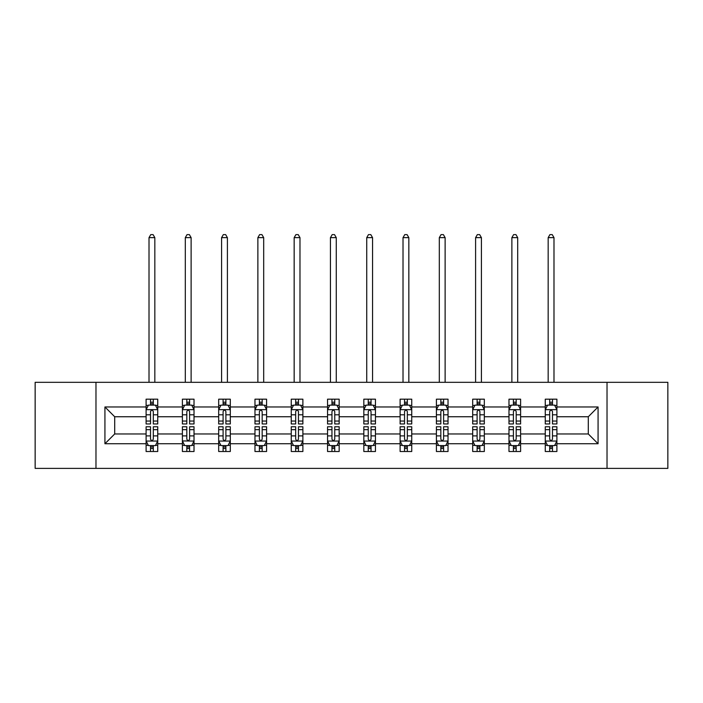 <?xml version="1.0" encoding="UTF-8"?>
<svg xmlns="http://www.w3.org/2000/svg" width="703" height="703" viewBox="0 0 703 703"><rect width="100%" height="100%" fill="white"/><g stroke="black" fill="none" stroke-linecap="round" stroke-linejoin="round"><path stroke-width="1.05" d="M607.023 468.383L667.85 468.383L667.85 382.318L607.023 382.318L607.023 468.383L95.977 468.383L95.977 382.318L35.15 382.318L35.15 468.383L95.977 468.383M556.899 443.734L556.899 433.962L588.297 433.962L598.068 443.734L556.899 443.734L556.899 451.519L552.479 451.519L552.479 445.588M607.023 382.318L95.977 382.318M545.264 443.734L520.607 443.734L520.607 433.962L545.264 433.962L545.264 451.519L556.899 451.519L556.899 445.315L554.711 445.315M520.607 443.734L520.607 451.519L516.187 451.519L516.187 445.588M508.981 443.734L484.323 443.734L484.323 433.962L508.981 433.962L508.981 451.519L520.607 451.519L520.607 445.315L518.419 445.315M484.323 443.734L484.323 451.519L479.903 451.519L479.903 445.588M472.688 443.734L448.031 443.734L448.031 433.962L472.688 433.962L472.688 451.519L484.323 451.519L484.323 445.315L482.135 445.315M448.031 443.734L448.031 451.519L443.611 451.519L443.611 445.588M436.405 443.734L411.747 443.734L411.747 433.962L436.405 433.962L436.405 451.519L448.031 451.519L448.031 445.315L445.843 445.315M411.747 443.734L411.747 451.519L407.327 451.519L407.327 445.588M400.112 443.734L375.455 443.734L375.455 433.962L400.112 433.962L400.112 451.519L411.747 451.519L411.747 445.315L409.559 445.315M375.455 443.734L375.455 451.519L371.043 451.519L371.043 445.588M363.829 443.734L339.171 443.734L339.171 433.962L363.829 433.962L363.829 451.519L375.455 451.519L375.455 445.315L373.275 445.315M339.171 443.734L339.171 451.519L334.751 451.519L334.751 445.588M327.545 443.734L302.888 443.734L302.888 433.962L327.545 433.962L327.545 451.519L339.171 451.519L339.171 445.315L336.983 445.315M302.888 443.734L302.888 451.519L298.467 451.519L298.467 445.588M291.253 443.734L266.595 443.734L266.595 433.962L291.253 433.962L291.253 451.519L302.888 451.519L302.888 445.315L300.699 445.315M266.595 443.734L266.595 451.519L262.175 451.519L262.175 445.588M254.969 443.734L230.312 443.734L230.312 433.962L254.969 433.962L254.969 451.519L266.595 451.519L266.595 445.315L264.407 445.315M230.312 443.734L230.312 451.519L225.891 451.519L225.891 445.588M218.677 443.734L194.019 443.734L194.019 433.962L218.677 433.962L218.677 451.519L230.312 451.519L230.312 445.315L228.124 445.315M194.019 443.734L194.019 451.519L189.599 451.519L189.599 445.588M182.393 443.734L157.736 443.734L157.736 433.962L182.393 433.962L182.393 451.519L194.019 451.519L194.019 445.315L191.84 445.315M157.736 443.734L157.736 451.519L153.316 451.519L153.316 445.588M146.101 443.734L104.932 443.734L104.932 406.975L146.101 406.975L146.101 416.747L114.703 416.747L114.703 433.962L146.101 433.962L146.101 451.519L157.736 451.519L157.736 445.315L155.548 445.315M148.289 405.394L146.101 405.394L146.101 399.181L146.101 406.975M150.521 405.113L150.521 399.181L146.101 399.181L157.736 399.181L157.736 406.975L182.393 406.975L182.393 399.181L194.019 399.181L194.019 406.975L218.677 406.975L218.677 399.181L230.312 399.181L230.312 406.975L254.969 406.975L254.969 399.181L266.595 399.181L266.595 406.975L291.253 406.975L291.253 399.181L302.888 399.181L302.888 406.975L327.545 406.975L327.545 399.181L339.171 399.181L339.171 406.975L363.829 406.975L363.829 399.181L375.455 399.181L375.455 406.975L400.112 406.975L400.112 399.181L411.747 399.181L411.747 406.975L436.405 406.975L436.405 399.181L448.031 399.181L448.031 406.975L472.688 406.975L472.688 399.181L484.323 399.181L484.323 406.975L508.981 406.975L508.981 399.181L520.607 399.181L520.607 406.975L545.264 406.975L545.264 399.181L556.899 399.181L556.899 406.975L598.068 406.975L598.068 443.734M545.264 406.975L545.264 416.747L520.607 416.747L520.607 406.975M508.981 406.975L508.981 416.747L484.323 416.747L484.323 406.975M472.688 406.975L472.688 416.747L448.031 416.747L448.031 406.975M436.405 406.975L436.405 416.747L411.747 416.747L411.747 406.975M400.112 406.975L400.112 416.747L375.455 416.747L375.455 406.975M363.829 406.975L363.829 416.747L339.171 416.747L339.171 406.975M327.545 406.975L327.545 416.747L302.888 416.747L302.888 406.975M291.253 406.975L291.253 416.747L266.595 416.747L266.595 406.975M254.969 406.975L254.969 416.747L230.312 416.747L230.312 406.975M218.677 406.975L218.677 416.747L194.019 416.747L194.019 406.975M182.393 406.975L182.393 416.747L157.736 416.747L157.736 406.975M104.932 406.975L114.703 416.747M588.297 433.962L588.297 416.747L556.899 416.747L556.899 406.975M549.684 404.998L552.479 404.998M513.401 404.998L516.187 404.998M477.109 404.998L479.903 404.998M440.825 404.998L443.611 404.998M404.533 404.998L407.327 404.998M368.249 404.998L371.043 404.998M331.957 404.998L334.751 404.998M295.673 404.998L298.467 404.998M259.389 404.998L262.175 404.998M223.097 404.998L225.891 404.998M186.813 404.998L189.599 404.998M150.521 404.998L153.316 404.998M150.521 445.711L153.316 445.711M186.813 445.711L189.599 445.711M223.097 445.711L225.891 445.711M259.389 445.711L262.175 445.711M295.673 445.711L298.467 445.711M331.957 445.711L334.751 445.711M368.249 445.711L371.043 445.711M404.533 445.711L407.327 445.711M440.825 445.711L443.611 445.711M477.109 445.711L479.903 445.711M513.401 445.711L516.187 445.711M549.684 445.711L552.479 445.711M114.703 433.962L104.932 443.734M598.068 406.975L588.297 416.747M153.316 402.213L150.521 402.213M146.101 421.044L146.101 423.962L150.521 423.962L150.521 421.044L146.101 421.044L146.101 416.747M157.736 416.747L157.736 423.962L153.316 423.962L153.316 411.51C152.384 409.717 151.453 409.717 150.521 411.51L150.521 421.044M155.548 405.394L157.736 405.394L157.736 399.181L153.316 399.181L153.316 405.113M157.736 409.77L155.407 405.113L148.43 405.113L146.101 409.77M154.827 382.318L154.827 237.64L149.01 237.64L149.01 382.318M149.01 237.64L150.758 234.617L153.087 234.617L154.827 237.64M150.521 448.496L153.316 448.496M157.736 429.665L157.736 426.747L153.316 426.747L153.316 429.665L157.736 429.665L157.736 433.962M146.101 433.962L146.101 426.747L150.521 426.747L150.521 439.19C151.453 440.983 152.384 440.983 153.316 439.19L153.316 429.665M148.289 445.315L146.101 445.315L146.101 451.519L150.521 451.519L150.521 445.588M146.101 440.939L148.43 445.588L155.407 445.588L157.736 440.939M189.599 402.213L186.813 402.213M184.581 405.394L182.393 405.394L182.393 399.181L186.813 399.181L186.813 405.113M182.393 421.044L182.393 423.962L186.813 423.962L186.813 421.044L182.393 421.044L182.393 416.747M194.019 416.747L194.019 423.962L189.599 423.962L189.599 411.51C188.676 409.717 187.745 409.717 186.813 411.51L186.813 421.044M191.84 405.394L194.019 405.394L194.019 399.181L189.599 399.181L189.599 405.113M194.019 409.77L191.699 405.113L184.722 405.113L182.393 409.77M191.119 382.318L191.119 237.64L185.302 237.64L185.302 382.318M185.302 237.64L187.042 234.617L189.371 234.617L191.119 237.64M225.891 402.213L223.097 402.213M220.865 405.394L218.677 405.394L218.677 399.181L223.097 399.181L223.097 405.113M218.677 421.044L218.677 423.962L223.097 423.962L223.097 421.044L218.677 421.044L218.677 416.747M230.312 416.747L230.312 423.962L225.891 423.962L225.891 411.51C224.96 409.717 224.029 409.717 223.097 411.51L223.097 421.044M228.124 405.394L230.312 405.394L230.312 399.181L225.891 399.181L225.891 405.113M230.312 409.77L227.983 405.113L221.006 405.113L218.677 409.77M227.403 382.318L227.403 237.64L221.586 237.64L221.586 382.318M221.586 237.64L223.334 234.617L225.654 234.617L227.403 237.64M186.813 448.496L189.599 448.496M194.019 429.665L194.019 426.747L189.599 426.747L189.599 429.665L194.019 429.665L194.019 433.962M182.393 433.962L182.393 426.747L186.813 426.747L186.813 439.19C187.745 440.983 188.668 440.983 189.599 439.19L189.599 429.665M184.581 445.315L182.393 445.315L182.393 451.519L186.813 451.519L186.813 445.588M182.455 441.053L184.722 445.588L191.699 445.588L194.019 440.939M182.393 440.939L193.966 441.053M223.097 448.496L225.891 448.496M230.312 429.665L230.312 426.747L225.891 426.747L225.891 429.665L230.312 429.665L230.312 433.962M218.677 433.962L218.677 426.747L223.097 426.747L223.097 439.19C224.029 440.983 224.96 440.983 225.891 439.19L225.891 429.665M220.865 445.315L218.677 445.315L218.677 451.519L223.097 451.519L223.097 445.588M218.677 440.939L221.006 445.588L227.983 445.588L230.312 440.939M262.175 402.213L259.389 402.213M257.157 405.394L254.969 405.394L254.969 399.181L259.389 399.181L259.389 405.113M254.969 421.044L254.969 423.962L259.389 423.962L259.389 421.044L254.969 421.044L254.969 416.747M266.595 416.747L266.595 423.962L262.175 423.962L262.175 411.51C261.252 409.717 260.321 409.717 259.389 411.51L259.389 421.044M264.407 405.394L266.595 405.394L266.595 399.181L262.175 399.181L262.175 405.113M266.595 409.77L264.275 405.113L257.289 405.113L254.969 409.77M263.687 382.318L263.687 237.64L257.878 237.64L257.878 382.318M257.878 237.64L259.618 234.617L261.947 234.617L263.687 237.64M259.389 448.496L262.175 448.496M266.595 429.665L266.595 426.747L262.175 426.747L262.175 429.665L266.595 429.665L266.595 433.962M254.969 433.962L254.969 426.747L259.389 426.747L259.389 439.19C260.312 440.983 261.244 440.983 262.175 439.19L262.175 429.665M257.157 445.315L254.969 445.315L254.969 451.519L259.389 451.519L259.389 445.588M254.969 440.939L257.289 445.588L264.275 445.588L266.595 440.939M298.467 402.213L295.673 402.213M293.441 405.394L291.253 405.394L291.253 399.181L295.673 399.181L295.673 405.113M291.253 421.044L291.253 423.962L295.673 423.962L295.673 421.044L291.253 421.044L291.253 416.747M302.888 416.747L302.888 423.962L298.467 423.962L298.467 411.51C297.536 409.717 296.604 409.717 295.673 411.51L295.673 421.044M300.699 405.394L302.888 405.394L302.888 399.181L298.467 399.181L298.467 405.113M302.888 409.77L300.559 405.113L293.582 405.113L291.253 409.77M299.979 382.318L299.979 237.64L294.162 237.64L294.162 382.318M294.162 237.64L295.91 234.617L298.23 234.617L299.979 237.64M295.673 448.496L298.467 448.496M302.888 429.665L302.888 426.747L298.467 426.747L298.467 429.665L302.888 429.665L302.888 433.962M291.253 433.962L291.253 426.747L295.673 426.747L295.673 439.19C296.604 440.983 297.536 440.983 298.467 439.19L298.467 429.665M293.441 445.315L291.253 445.315L291.253 451.519L295.673 451.519L295.673 445.588M291.253 440.939L293.582 445.588L300.559 445.588L302.888 440.939M334.751 402.213L331.957 402.213M329.725 405.394L327.545 405.394L327.545 399.181L331.957 399.181L331.957 405.113M327.545 421.044L327.545 423.962L331.957 423.962L331.957 421.044L327.545 421.044L327.545 416.747M339.171 416.747L339.171 423.962L334.751 423.962L334.751 411.51C333.82 409.717 332.888 409.717 331.957 411.51L331.957 421.044M336.983 405.394L339.171 405.394L339.171 399.181L334.751 399.181L334.751 405.113M339.171 409.77L336.842 405.113L329.865 405.113L327.545 409.77M336.262 382.318L336.262 237.64L330.445 237.64L330.445 382.318M330.445 237.64L332.194 234.617L334.523 234.617L336.262 237.64M331.957 448.496L334.751 448.496M339.171 429.665L339.171 426.747L334.751 426.747L334.751 429.665L339.171 429.665L339.171 433.962M327.545 433.962L327.545 426.747L331.957 426.747L331.957 439.19C332.888 440.983 333.82 440.983 334.751 439.19L334.751 429.665M329.725 445.315L327.545 445.315L327.545 451.519L331.957 451.519L331.957 445.588M327.545 440.939L329.865 445.588L336.842 445.588L339.171 440.939M371.043 402.213L368.249 402.213M366.017 405.394L363.829 405.394L363.829 399.181L368.249 399.181L368.249 405.113M363.829 421.044L363.829 423.962L368.249 423.962L368.249 421.044L363.829 421.044L363.829 416.747M375.455 416.747L375.455 423.962L371.043 423.962L371.043 411.51C370.112 409.717 369.18 409.717 368.249 411.51L368.249 421.044M373.275 405.394L375.455 405.394L375.455 399.181L371.043 399.181L371.043 405.113M375.455 409.77L373.135 405.113L366.158 405.113L363.829 409.77M372.555 382.318L372.555 237.64L366.738 237.64L366.738 382.318M366.738 237.64L368.477 234.617L370.806 234.617L372.555 237.64M368.249 448.496L371.043 448.496M375.455 429.665L375.455 426.747L371.043 426.747L371.043 429.665L375.455 429.665L375.455 433.962M363.829 433.962L363.829 426.747L368.249 426.747L368.249 439.19C369.18 440.983 370.112 440.983 371.043 439.19L371.043 429.665M366.017 445.315L363.829 445.315L363.829 451.519L368.249 451.519L368.249 445.588M363.829 440.939L366.158 445.588L373.135 445.588L375.455 440.939M407.327 402.213L404.533 402.213M402.301 405.394L400.112 405.394L400.112 399.181L404.533 399.181L404.533 405.113M400.112 421.044L400.112 423.962L404.533 423.962L404.533 421.044L400.112 421.044L400.112 416.747M411.747 416.747L411.747 423.962L407.327 423.962L407.327 411.51C406.396 409.717 405.464 409.717 404.533 411.51L404.533 421.044M409.559 405.394L411.747 405.394L411.747 399.181L407.327 399.181L407.327 405.113M411.747 409.77L409.418 405.113L402.441 405.113L400.112 409.77M408.838 382.318L408.838 237.64L403.021 237.64L403.021 382.318M403.021 237.64L404.77 234.617L407.09 234.617L408.838 237.64M404.533 448.496L407.327 448.496M411.747 429.665L411.747 426.747L407.327 426.747L407.327 429.665L411.747 429.665L411.747 433.962M400.112 433.962L400.112 426.747L404.533 426.747L404.533 439.19C405.464 440.983 406.396 440.983 407.327 439.19L407.327 429.665M402.301 445.315L400.112 445.315L400.112 451.519L404.533 451.519L404.533 445.588M400.112 440.939L402.441 445.588L409.418 445.588L411.747 440.939M443.611 402.213L440.825 402.213M438.593 405.394L436.405 405.394L436.405 399.181L440.825 399.181L440.825 405.113M436.405 421.044L436.405 423.962L440.825 423.962L440.825 421.044L436.405 421.044L436.405 416.747M448.031 416.747L448.031 423.962L443.611 423.962L443.611 411.51C442.688 409.717 441.756 409.717 440.825 411.51L440.825 421.044M445.843 405.394L448.031 405.394L448.031 399.181L443.611 399.181L443.611 405.113M448.031 409.77L445.711 405.113L438.725 405.113L436.405 409.77M445.122 382.318L445.122 237.64L439.313 237.64L439.313 382.318M439.313 237.64L441.053 234.617L443.382 234.617L445.122 237.64M440.825 448.496L443.611 448.496M448.031 429.665L448.031 426.747L443.611 426.747L443.611 429.665L448.031 429.665L448.031 433.962M436.405 433.962L436.405 426.747L440.825 426.747L440.825 439.19C441.748 440.983 442.679 440.983 443.611 439.19L443.611 429.665M438.593 445.315L436.405 445.315L436.405 451.519L440.825 451.519L440.825 445.588M436.405 440.939L438.725 445.588L445.711 445.588L448.031 440.939M479.903 402.213L477.109 402.213M474.877 405.394L472.688 405.394L472.688 399.181L477.109 399.181L477.109 405.113M472.688 421.044L472.688 423.962L477.109 423.962L477.109 421.044L472.688 421.044L472.688 416.747M484.323 416.747L484.323 423.962L479.903 423.962L479.903 411.51C478.971 409.717 478.04 409.717 477.109 411.51L477.109 421.044M482.135 405.394L484.323 405.394L484.323 399.181L479.903 399.181L479.903 405.113M484.323 409.77L481.994 405.113L475.017 405.113L472.688 409.77M481.414 382.318L481.414 237.64L475.597 237.64L475.597 382.318M475.597 237.64L477.346 234.617L479.666 234.617L481.414 237.64M477.109 448.496L479.903 448.496M484.323 429.665L484.323 426.747L479.903 426.747L479.903 429.665L484.323 429.665L484.323 433.962M472.688 433.962L472.688 426.747L477.109 426.747L477.109 439.19C478.04 440.983 478.971 440.983 479.903 439.19L479.903 429.665M474.877 445.315L472.688 445.315L472.688 451.519L477.109 451.519L477.109 445.588M472.688 440.939L475.017 445.588L481.994 445.588L484.323 440.939M516.187 402.213L513.401 402.213M511.16 405.394L508.981 405.394L508.981 399.181L513.401 399.181L513.401 405.113M508.981 421.044L508.981 423.962L513.401 423.962L513.401 421.044L508.981 421.044L508.981 416.747M520.607 416.747L520.607 423.962L516.187 423.962L516.187 411.51C515.255 409.717 514.332 409.717 513.401 411.51L513.401 421.044M518.419 405.394L520.607 405.394L520.607 399.181L516.187 399.181L516.187 405.113M520.607 409.77L518.278 405.113L511.301 405.113L508.981 409.77M517.698 382.318L517.698 237.64L511.881 237.64L511.881 382.318M511.881 237.64L513.629 234.617L515.958 234.617L517.698 237.64M513.401 448.496L516.187 448.496M520.607 429.665L520.607 426.747L516.187 426.747L516.187 429.665L520.607 429.665L520.607 433.962M508.981 433.962L508.981 426.747L513.401 426.747L513.401 439.19C514.324 440.983 515.255 440.983 516.187 439.19L516.187 429.665M511.16 445.315L508.981 445.315L508.981 451.519L513.401 451.519L513.401 445.588M508.981 440.939L511.301 445.588L518.278 445.588L520.554 441.053M509.034 441.053L520.607 440.939M552.479 402.213L549.684 402.213M547.452 405.394L545.264 405.394L545.264 399.181L549.684 399.181L549.684 405.113M545.264 421.044L545.264 423.962L549.684 423.962L549.684 421.044L545.264 421.044L545.264 416.747M556.899 416.747L556.899 423.962L552.479 423.962L552.479 411.51C551.547 409.717 550.616 409.717 549.684 411.51L549.684 421.044M554.711 405.394L556.899 405.394L556.899 399.181L552.479 399.181L552.479 405.113M556.899 409.77L554.57 405.113L547.593 405.113L545.264 409.77M553.99 382.318L553.99 237.64L548.173 237.64L548.173 382.318M548.173 237.64L549.913 234.617L552.242 234.617L553.99 237.64M549.684 448.496L552.479 448.496M556.899 429.665L556.899 426.747L552.479 426.747L552.479 429.665L556.899 429.665L556.899 433.962M545.264 433.962L545.264 426.747L549.684 426.747L549.684 439.19C550.616 440.983 551.547 440.983 552.479 439.19L552.479 429.665M547.452 445.315L545.264 445.315L545.264 451.519L549.684 451.519L549.684 445.588M545.264 440.939L547.593 445.588L554.57 445.588L556.899 440.939M157.674 409.656L146.162 409.656M157.736 421.044L153.316 421.044M150.521 414.805L146.101 414.805M157.736 414.805L153.316 414.805M153.316 403.689L150.521 403.689M146.162 441.053L157.674 441.053M146.101 429.665L150.521 429.665M153.316 435.904L157.736 435.904M146.101 435.904L150.521 435.904M150.521 447.02L153.316 447.02M193.966 409.656L182.446 409.656M194.019 421.044L189.599 421.044M186.813 414.805L182.393 414.805M194.019 414.805L189.599 414.805M189.599 403.689L186.813 403.689M230.25 409.656L218.738 409.656M230.312 421.044L225.891 421.044M223.097 414.805L218.677 414.805M230.312 414.805L225.891 414.805M225.891 403.689L223.097 403.689M182.393 429.665L186.813 429.665M189.599 435.904L194.019 435.904M182.393 435.904L186.813 435.904M186.813 447.02L189.599 447.02M218.738 441.053L230.25 441.053M218.677 429.665L223.097 429.665M225.891 435.904L230.312 435.904M218.677 435.904L223.097 435.904M223.097 447.02L225.891 447.02M266.542 409.656L255.022 409.656M266.595 421.044L262.175 421.044M259.389 414.805L254.969 414.805M266.595 414.805L262.175 414.805M262.175 403.689L259.389 403.689M255.022 441.053L266.542 441.053M254.969 429.665L259.389 429.665M262.175 435.904L266.595 435.904M254.969 435.904L259.389 435.904M259.389 447.02L262.175 447.02M302.826 409.656L291.314 409.656M302.888 421.044L298.467 421.044M295.673 414.805L291.253 414.805M302.888 414.805L298.467 414.805M298.467 403.689L295.673 403.689M291.314 441.053L302.826 441.053M291.253 429.665L295.673 429.665M298.467 435.904L302.888 435.904M291.253 435.904L295.673 435.904M295.673 447.02L298.467 447.02M339.11 409.656L327.598 409.656M339.171 421.044L334.751 421.044M331.957 414.805L327.545 414.805M339.171 414.805L334.751 414.805M334.751 403.689L331.957 403.689M327.598 441.053L339.11 441.053M327.545 429.665L331.957 429.665M334.751 435.904L339.171 435.904M327.545 435.904L331.957 435.904M331.957 447.02L334.751 447.02M375.402 409.656L363.89 409.656M375.455 421.044L371.043 421.044M368.249 414.805L363.829 414.805M375.455 414.805L371.043 414.805M371.043 403.689L368.249 403.689M363.89 441.053L375.402 441.053M363.829 429.665L368.249 429.665M371.043 435.904L375.455 435.904M363.829 435.904L368.249 435.904M368.249 447.02L371.043 447.02M411.686 409.656L400.174 409.656M411.747 421.044L407.327 421.044M404.533 414.805L400.112 414.805M411.747 414.805L407.327 414.805M407.327 403.689L404.533 403.689M400.174 441.053L411.686 441.053M400.112 429.665L404.533 429.665M407.327 435.904L411.747 435.904M400.112 435.904L404.533 435.904M404.533 447.02L407.327 447.02M447.978 409.656L436.458 409.656M448.031 421.044L443.611 421.044M440.825 414.805L436.405 414.805M448.031 414.805L443.611 414.805M443.611 403.689L440.825 403.689M436.458 441.053L447.978 441.053M436.405 429.665L440.825 429.665M443.611 435.904L448.031 435.904M436.405 435.904L440.825 435.904M440.825 447.02L443.611 447.02M484.262 409.656L472.75 409.656M484.323 421.044L479.903 421.044M477.109 414.805L472.688 414.805M484.323 414.805L479.903 414.805M479.903 403.689L477.109 403.689M472.75 441.053L484.262 441.053M472.688 429.665L477.109 429.665M479.903 435.904L484.323 435.904M472.688 435.904L477.109 435.904M477.109 447.02L479.903 447.02M520.545 409.656L509.034 409.656M520.607 421.044L516.187 421.044M513.401 414.805L508.981 414.805M520.607 414.805L516.187 414.805M516.187 403.689L513.401 403.689M508.981 429.665L513.401 429.665M516.187 435.904L520.607 435.904M508.981 435.904L513.401 435.904M513.401 447.02L516.187 447.02M556.838 409.656L545.326 409.656M556.899 421.044L552.479 421.044M549.684 414.805L545.264 414.805M556.899 414.805L552.479 414.805M552.479 403.689L549.684 403.689M545.326 441.053L556.838 441.053M545.264 429.665L549.684 429.665M552.479 435.904L556.899 435.904M545.264 435.904L549.684 435.904M549.684 447.02L552.479 447.02"/></g></svg>
